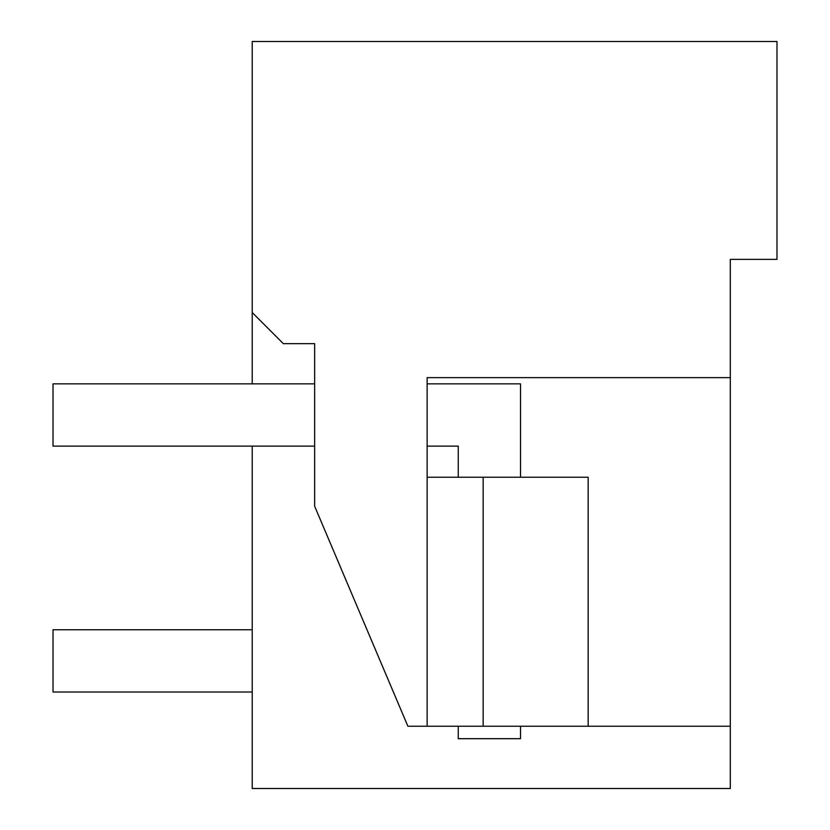 <?xml version="1.0" encoding="UTF-8"?>
<svg xmlns="http://www.w3.org/2000/svg" width="830" height="830" viewBox="0 0 830 830"><rect width="100%" height="100%" fill="white"/><g stroke="black" fill="none" stroke-linecap="round" stroke-linejoin="round"><path stroke-width="1.25" d="M252.216 383.865L252.216 41.5L776.984 41.5L776.984 259.375L730.296 259.375L730.296 788.5L252.216 788.5L252.216 446.115M730.296 259.375L730.296 309.175M730.296 377.64L427.139 377.64L427.139 726.24L407.883 726.24L314.643 506.196L314.643 343.662L283.341 343.662L252.216 312.537M730.296 726.24L588.159 726.24L588.159 477.24L427.139 477.24M427.139 726.24L588.159 726.24M677.384 788.5L602.684 788.5M483.164 726.24L483.164 477.24M458.264 726.24L458.264 738.69L520.514 738.69L520.514 726.24M520.514 477.24L520.514 383.865L427.139 383.865M458.264 477.24L458.264 446.115L427.139 446.115M314.643 446.115L53.016 446.115L53.016 383.865L314.643 383.865M252.216 629.763L53.016 629.763L53.016 692.013L252.216 692.013"/></g></svg>
